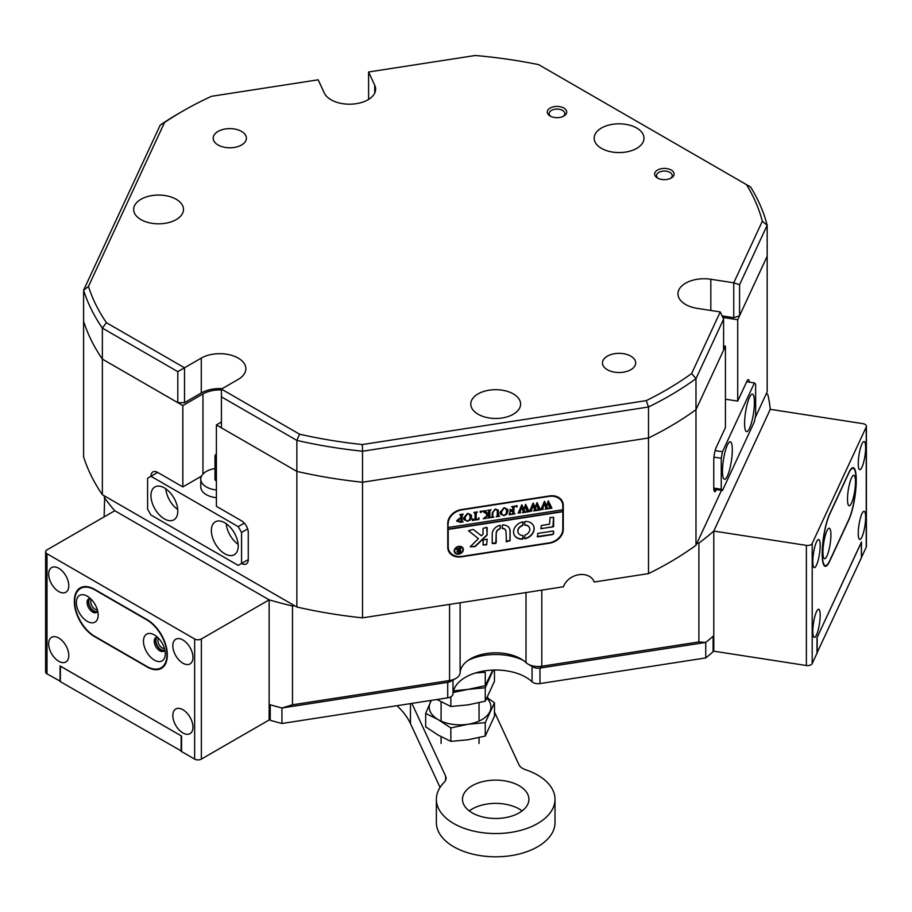 <?xml version="1.0" encoding="UTF-8"?>
<svg xmlns="http://www.w3.org/2000/svg" width="912" height="912" viewBox="0 0 912 912"><rect width="100%" height="100%" fill="white"/><g stroke="black" fill="none" stroke-linecap="round" stroke-linejoin="round"><path stroke-width="1.37" d="M143.469 641.216A15.424 8.903 -120 0 0 154.367 660.106A15.424 8.903 -120 0 0 165.277 653.801A15.424 8.903 -120 0 0 154.367 634.912A15.424 8.903 -120 0 0 143.469 641.216M157.525 637.271A7.832 4.526 -120 0 0 155.827 637.625A7.832 4.526 -120 0 0 154.208 641.216A7.832 4.526 -120 0 0 157.628 649.093A7.832 4.526 -120 0 0 163.658 651.191A7.832 4.526 -120 0 0 164.81 649.903M156.556 637.34A7.832 4.526 -120 0 0 155.553 640.441A7.832 4.526 -120 0 0 158.528 647.839A7.832 4.526 -120 0 0 164.274 650.701M76.357 602.467A15.424 8.903 -120 0 0 87.256 621.357A15.424 8.903 -120 0 0 98.165 615.064A15.424 8.903 -120 0 0 87.256 596.174A15.424 8.903 -120 0 0 76.357 602.467M90.413 598.523A7.832 4.526 -120 0 0 88.715 598.876A7.832 4.526 -120 0 0 87.096 602.467A7.832 4.526 -120 0 0 90.505 610.345A7.832 4.526 -120 0 0 96.547 612.442A7.832 4.526 -120 0 0 97.698 611.154M89.444 598.591A7.832 4.526 -120 0 0 88.43 601.692A7.832 4.526 -120 0 0 91.417 609.091A7.832 4.526 -120 0 0 97.151 611.952M74.67 601.498A28.477 16.439 -120 0 0 94.814 636.371L146.821 666.398A28.477 16.439 -120 0 0 161.059 667.812A28.477 16.439 -120 0 0 165.425 644.989A28.477 16.439 -120 0 0 146.821 619.898L94.814 589.87A28.477 16.439 -120 0 0 80.575 588.457A28.477 16.439 -120 0 0 74.67 601.498L74.339 601.692A28.477 16.439 -120 0 0 94.472 636.565L147.163 666.98A28.477 16.439 -120 0 0 161.39 668.393A28.477 16.439 -120 0 0 167.295 655.352L167.295 654.577A28.477 16.439 -120 0 0 147.163 619.704L94.472 589.289A28.477 16.439 -120 0 0 80.233 587.887A28.477 16.439 -120 0 0 74.339 600.917L74.339 601.692M164.764 650.005A7.353 4.252 60 0 1 159.098 648.033A7.353 4.252 60 0 1 155.884 640.634A7.353 4.252 60 0 1 157.411 637.26M158.608 638.343A5.928 3.42 -120 0 0 157.901 640.634A5.928 3.42 -120 0 0 160.113 646.186A5.928 3.42 -120 0 0 164.422 648.432M97.652 611.257A7.353 4.252 60 0 1 91.975 609.284A7.353 4.252 60 0 1 88.772 601.886A7.353 4.252 60 0 1 90.288 598.523M91.496 599.594A5.928 3.42 -120 0 0 90.778 601.886A5.928 3.42 -120 0 0 93.001 607.438A5.928 3.42 -120 0 0 97.31 609.683M68.799 655.454A14.239 8.219 -120 0 0 62.586 641.125A14.239 8.219 -120 0 0 51.619 637.317A14.239 8.219 -120 0 0 48.667 643.826A14.239 8.219 -120 0 0 54.88 658.156A14.239 8.219 -120 0 0 65.858 661.975A14.239 8.219 -120 0 0 68.799 655.454M68.799 585.709A14.239 8.219 -120 0 0 62.586 571.379A14.239 8.219 -120 0 0 51.619 567.56A14.239 8.219 -120 0 0 48.667 574.081A14.239 8.219 -120 0 0 54.88 588.411A14.239 8.219 -120 0 0 65.858 592.23A14.239 8.219 -120 0 0 68.799 585.709M192.968 727.138A14.239 8.219 -120 0 0 186.743 712.808A14.239 8.219 -120 0 0 175.777 709A14.239 8.219 -120 0 0 172.824 715.51A14.239 8.219 -120 0 0 179.048 729.839A14.239 8.219 -120 0 0 190.015 733.658A14.239 8.219 -120 0 0 192.968 727.138M192.968 657.392A14.239 8.219 -120 0 0 186.743 643.063A14.239 8.219 -120 0 0 175.777 639.244A14.239 8.219 -120 0 0 172.824 645.764A14.239 8.219 -120 0 0 179.048 660.094A14.239 8.219 -120 0 0 190.015 663.913A14.239 8.219 -120 0 0 192.968 657.392M201.358 759.103A4.742 2.736 180 0 1 194.644 759.103L194.644 638.981A4.742 2.736 0 0 0 201.358 638.981L201.358 759.103L269.143 719.967L269.143 599.845L114.775 510.731L46.991 549.868A4.742 2.736 0 0 0 45.6 551.806A4.742 2.736 0 0 0 46.991 553.744L46.991 673.865L60.352 681.253M46.991 673.865A4.742 2.736 180 0 1 45.6 671.927L45.6 551.806M60.078 681.412L60.078 665.92L181.556 736.052L181.556 751.545L194.644 759.103M201.358 638.981L269.143 599.845A346.435 200.013 0 0 0 292.49 606.001L294.553 605.682L104.686 496.06L104.128 516.876M194.644 638.981L46.991 553.744M469.27 810.928A33.22 19.175 180 0 1 522.109 810.928M527.774 794.341A33.22 19.175 0 0 0 491.351 780.284A33.22 19.175 0 0 0 462.464 799.3A33.22 19.175 0 0 0 463.604 804.27A33.22 19.175 0 0 0 500.027 818.315A33.22 19.175 0 0 0 528.903 799.3A33.22 19.175 0 0 0 527.774 794.341M494.475 711.998L518.951 764.735A14.239 8.219 180 0 0 525.54 769.705A59.326 34.246 180 0 1 552.991 790.442A59.326 34.246 180 0 1 555.009 799.3L555.009 822.556A59.326 34.246 180 0 1 503.435 856.505A59.326 34.246 180 0 1 438.387 831.413A59.326 34.246 180 0 1 436.369 822.556L436.369 799.3A59.326 34.246 180 0 1 444.201 782.291A14.239 8.219 180 0 0 446.093 778.198A14.239 8.219 180 0 0 445.603 776.078L411.871 703.391M555.009 799.3A59.326 34.246 180 0 1 503.435 833.26A59.326 34.246 180 0 1 438.387 808.169A59.326 34.246 180 0 1 436.369 799.3M440.063 787.398L410.468 723.626A113.897 65.755 0 0 0 396.948 705.706M487.532 697.03L488.137 698.353M732.313 449.935A18.981 4.013 98.8 0 0 730.295 441.761A18.981 4.013 98.8 0 0 725.177 451.486A18.981 4.013 98.8 0 0 722.486 471.105A18.981 4.013 98.8 0 0 724.493 479.279A18.981 4.013 98.8 0 0 729.623 469.555A18.981 4.013 98.8 0 0 732.313 449.935M754.418 402.295A18.981 4.013 98.8 0 0 752.411 394.121A18.981 4.013 98.8 0 0 747.281 403.845A18.981 4.013 98.8 0 0 744.591 423.464A18.981 4.013 98.8 0 0 746.609 431.638A18.981 4.013 98.8 0 0 751.727 421.914A18.981 4.013 98.8 0 0 754.418 402.295M713.765 488.091L721.255 489.254L722.486 490.485L754.418 421.675L755.649 415.154L755.649 384.146L754.418 382.926L722.486 451.736L721.255 458.257L721.255 489.254M721.255 458.257L713.948 457.129M722.486 490.485L713.822 489.14M715.122 450.596L722.486 451.736M754.418 382.926L746.7 381.729M847.51 499.138A15.424 3.26 98.8 0 0 848.502 505.305A15.424 3.26 98.8 0 0 852.902 499.286A15.424 3.26 98.8 0 0 855.49 481.935A15.424 3.26 98.8 0 0 853.108 475.551A15.424 3.26 98.8 0 0 847.51 499.138M822.943 552.068A15.424 3.26 98.8 0 0 823.935 558.235A15.424 3.26 98.8 0 0 828.347 552.216A15.424 3.26 98.8 0 0 830.923 534.865A15.424 3.26 98.8 0 0 828.541 528.481A15.424 3.26 98.8 0 0 822.943 552.068M822.328 553.39A28.477 6.019 98.8 0 0 825.349 565.645A28.477 6.019 98.8 0 0 829.692 560.766L848.73 519.737A28.477 6.019 98.8 0 0 855.741 488.615A28.477 6.019 98.8 0 0 853.085 468.346A28.477 6.019 98.8 0 0 848.73 473.237L829.692 514.265A28.477 6.019 98.8 0 0 822.328 553.39M452.99 680.078L452.99 693.998A7.114 4.115 180 0 1 450.916 696.779A7.114 4.115 180 0 1 447.724 697.851L447.724 682.347A7.114 4.115 0 0 0 450.916 681.287A7.114 4.115 180 0 1 447.724 682.347L281.945 707.997L447.724 682.347L449.559 680.512A14.239 8.219 0 0 0 455.943 678.38L455.943 678.38A14.239 8.219 0 0 0 460.104 672.794A35.591 20.554 180 0 1 470.524 658.84A35.591 20.554 180 0 1 520.855 658.84L520.855 658.84A35.591 20.554 180 0 1 526.007 662.602A14.239 8.219 0 0 0 528.059 664.107L528.059 664.107A14.239 8.219 0 0 0 541.808 666.239L698.888 641.934L705.74 642.436A346.435 200.013 0 0 0 713.788 635.687L713.788 531.069L713.788 651.179L806.379 665.509L806.379 545.387L713.788 531.069L770.287 409.317A346.435 200.013 0 0 0 767.836 394.577L766.319 393.699L755.147 417.776M541.808 590.121L541.808 666.239L539.972 668.074L705.74 642.436L539.972 668.074A7.114 4.115 180 0 1 533.098 667.014L533.098 667.014A7.114 4.115 180 0 1 532.061 666.262A7.114 4.115 0 0 0 539.972 668.074L539.972 683.578L705.74 657.928L705.74 642.436A346.435 200.013 180 0 0 713.104 636.28L713.104 651.772L713.788 650.313M816.981 652.969L861.407 557.722L861.327 542.207M705.74 657.928A346.435 200.013 0 0 0 713.104 651.772M539.972 683.578A7.114 4.115 180 0 1 532.061 681.766L532.061 666.421M452.99 693.998A42.716 24.658 180 0 1 484.637 670.867A42.716 24.658 180 0 1 532.061 681.766M269.143 719.648L270.237 720.286A346.435 200.013 0 0 0 281.945 723.49L447.724 697.851M60.409 666.113L60.352 681.64L181.556 751.157M270.237 720.286L270.237 704.794A346.435 200.013 180 0 0 281.945 707.997L281.945 723.49M60.352 666.148L181.214 735.859M523.146 660.288A42.716 24.658 0 0 0 468.232 660.288A42.716 24.658 0 0 1 523.146 660.288M817.106 637.488L861.407 542.218M817.186 653.003L817.186 637.499M181.157 751.397L181.157 735.893M563.878 116.018A9.724 5.62 180 0 1 550.118 116.018A9.724 5.62 180 0 1 550.118 108.072A9.724 5.62 180 0 1 563.878 108.072A9.724 5.62 180 0 1 563.878 116.018L563.878 116.018M563.137 116.405A7.832 4.526 0 0 0 564.824 113.59A7.832 4.526 0 0 0 559.991 109.417A7.832 4.526 0 0 0 551.464 110.398A7.832 4.526 0 0 0 549.172 113.59A7.832 4.526 0 0 0 550.859 116.405M671.255 178.011A9.724 5.62 180 0 1 657.506 178.011A9.724 5.62 180 0 1 657.506 170.065A9.724 5.62 180 0 1 671.255 170.065A9.724 5.62 180 0 1 671.255 178.011L671.255 178.011M670.514 178.399A7.832 4.526 0 0 0 672.212 175.594A7.832 4.526 0 0 0 667.379 171.41A7.832 4.526 0 0 0 658.84 172.391A7.832 4.526 0 0 0 656.549 175.594A7.832 4.526 0 0 0 658.247 178.399M164.525 122.516L88.453 286.436L83.596 290.198L83.596 321.195A346.435 200.013 0 0 0 102.361 359.1L102.361 328.103A346.435 200.013 180 0 1 83.596 290.198L160.216 125.092L164.525 122.516A341.692 197.277 0 0 1 182.833 111.082A341.692 197.277 0 0 0 182.833 111.082A341.692 197.277 0 0 1 211.481 96.307L318.174 79.8L324.307 93.024A26.106 15.071 0 0 0 367.981 99.784A26.106 15.071 0 0 0 375.619 89.125A26.106 15.071 0 0 0 374.729 85.226L368.596 71.991L368.596 99.419M140.961 199.272A24.92 14.387 0 0 0 133.665 209.441A24.92 14.387 0 0 0 149.044 222.733A24.92 14.387 0 0 0 176.198 219.61A24.92 14.387 0 0 0 183.494 209.441A24.92 14.387 0 0 0 168.116 196.148A24.92 14.387 0 0 0 140.961 199.272M478.07 393.893A24.92 14.387 0 0 0 470.774 404.073A24.92 14.387 0 0 0 486.153 417.354A24.92 14.387 0 0 0 513.308 414.242A24.92 14.387 0 0 0 520.604 404.073A24.92 14.387 0 0 0 505.225 390.781A24.92 14.387 0 0 0 478.07 393.893M241.566 144.985A16.61 9.587 180 0 1 223.463 147.06A16.61 9.587 180 0 1 213.203 138.202A16.61 9.587 180 0 1 218.071 131.419A16.61 9.587 180 0 1 236.174 129.344A16.61 9.587 180 0 1 246.422 138.202A16.61 9.587 180 0 1 241.566 144.985M630.819 369.713A16.61 9.587 180 0 1 612.727 371.8A16.61 9.587 180 0 1 602.467 362.942A16.61 9.587 180 0 1 607.335 356.159A16.61 9.587 180 0 1 625.438 354.073A16.61 9.587 180 0 1 635.687 362.942A16.61 9.587 180 0 1 630.819 369.713M601.464 128.022A24.92 14.387 0 0 0 594.168 138.202A24.92 14.387 0 0 0 609.547 151.483A24.92 14.387 0 0 0 636.701 148.371A24.92 14.387 0 0 0 643.997 138.202A24.92 14.387 0 0 0 628.619 124.91A24.92 14.387 0 0 0 601.464 128.022M179.482 113.02L182.833 111.082L179.482 113.008A346.435 200.013 180 0 1 179.482 113.008A346.435 200.013 180 0 0 160.216 125.092M733.75 317.684L733.75 282.811L762.329 221.217L767.174 225.253L739.564 284.749L739.564 315.757L733.75 317.684L722.076 315.883M762.329 221.217A341.692 197.277 0 0 0 746.483 184.634L750.599 187.006A346.435 200.013 180 0 1 767.174 225.253L767.174 256.249L739.564 315.757M710.824 310.468L710.824 279.266L733.75 282.811L739.564 284.749M221.422 396.845L221.422 389.093L299.535 434.18L296.867 440.405L221.422 396.845L221.422 427.842L296.867 471.401A346.435 200.013 0 0 0 362.52 482.231L362.52 451.235A346.435 200.013 180 0 1 296.867 440.405L296.867 471.401A346.435 200.013 0 0 0 362.52 482.231L648.5 437.999A346.435 200.013 0 0 0 695.981 409.659L695.981 378.662A346.435 200.013 180 0 1 648.5 406.991L648.5 437.999A346.435 200.013 0 0 0 695.981 409.659L723.592 350.162L723.592 319.154L695.981 378.662L691.649 373.521L720.241 311.927L697.315 308.381A26.106 15.071 0 0 1 677.969 293.824A26.106 15.071 0 0 1 710.824 279.266M102.361 328.103L106.408 322.688L184.509 367.787L184.509 402.659L177.806 402.659L177.806 371.651L102.361 328.103M88.453 286.436A341.692 197.277 0 0 0 106.408 322.688M646.243 400.63L648.5 406.991L362.52 451.235L362.326 444.554L646.243 400.63A341.692 197.277 0 0 0 691.649 373.521M299.535 434.18A341.692 197.277 0 0 0 362.326 444.554M746.483 184.634L538.65 64.638A341.692 197.277 0 0 0 475.289 55.495L368.596 71.991M221.422 389.093L238.203 379.403A26.106 15.071 0 0 0 245.852 368.744A26.106 15.071 0 0 0 229.733 354.825A26.106 15.071 0 0 0 201.29 358.097L177.806 371.651M222.243 388.626A26.106 15.071 0 0 0 201.29 392.969L184.509 402.659M104.686 496.06L102.361 494.714L102.361 359.1L177.806 402.659M723.592 319.154L720.241 311.927M533.098 667.014L528.059 664.107L533.098 667.014M593.564 580.556L594.236 582.004A16.61 13.099 155.1 0 0 593.929 581.275A16.61 13.099 155.1 0 0 578.368 574.788A16.61 13.099 155.1 0 0 563.479 586.769L362.52 617.857A346.435 200.013 180 0 1 296.867 607.016L294.553 605.682M721.483 490.325L695.981 545.273A346.435 200.013 180 0 1 648.5 573.614L594.236 582.004M102.361 494.714A346.435 200.013 180 0 1 83.596 456.809L83.596 321.195A346.435 200.013 0 0 0 102.361 359.1L182.833 405.566L202.966 393.938A23.723 13.703 0 0 1 221.422 389.96M362.52 617.857L362.52 482.231L648.5 437.999L648.5 573.614M221.422 422.028L216.395 424.935L296.867 471.401L296.867 607.016M695.981 545.273L695.981 409.659L725.439 346.184L723.592 345.899M461.506 556.822L549.526 543.199A14.239 11.229 155.1 0 0 563.274 529.45L563.274 505.43A14.239 11.229 155.1 0 0 562.43 501.566A14.239 11.229 155.1 0 0 549.526 495.934L461.506 509.546A14.239 11.229 155.1 0 0 447.758 523.294L447.758 547.325A14.239 11.229 155.1 0 0 448.59 551.19A14.239 11.229 155.1 0 0 461.506 556.822L461.335 556.445M722.783 317.41L737.717 319.724L767.174 256.249L767.174 391.875L766.319 393.699M749.322 382.139A9.496 2.006 98.8 0 0 748.376 379.62A9.496 2.006 98.8 0 0 746.928 381.25L737.717 401.098L725.439 399.194M104.128 497.245A346.435 200.013 0 0 0 114.775 510.731L269.143 599.845L269.143 704.474A346.435 200.013 0 0 0 281.945 707.997L292.49 704.805L292.49 606.001M201.506 476.155L182.833 486.928L157.673 472.405A9.496 5.483 -120 0 0 152.92 471.937A9.496 5.483 -120 0 0 150.959 476.281L147.596 478.219L147.596 509.215L150.959 515.029L238.203 565.394L241.566 563.456A9.496 5.483 -120 0 0 246.308 563.935A9.496 5.483 -120 0 0 248.269 559.592L248.269 532.46A9.496 5.483 -120 0 0 241.566 520.843L216.395 506.308L216.395 424.935M696.825 543.449L698.888 543.13L698.888 641.934M698.888 543.13A346.435 200.013 0 0 0 713.788 531.069L770.287 409.317L862.877 423.647A4.742 2.736 0 0 1 866.4 426.292L866.4 546.413A4.742 2.736 180 0 1 866.24 547.12L866.24 426.998L812.193 543.449L812.193 663.571L816.981 653.254L816.981 637.75L861.452 541.945L861.452 557.449L866.24 547.12M182.833 486.928L182.833 405.566M737.717 319.724L737.717 401.098M725.439 346.184L725.439 427.557L716.216 447.404A9.496 2.006 98.8 0 0 713.765 460.446L713.765 487.578A9.496 2.006 98.8 0 0 714.769 491.659A9.496 2.006 98.8 0 0 716.216 490.029L716.444 489.55M448.214 550.232A14.239 11.229 155.1 0 0 450.061 552.398M562.396 503.128A14.239 11.229 155.1 0 0 561.952 500.654M292.49 704.805L449.559 680.512L449.559 604.394M450.847 727.958L468.05 724.253L485.252 722.635L485.252 736.052L468.05 739.757L450.847 741.376L438.25 735.152L425.665 726.83L425.665 713.423L438.25 719.648L450.847 727.958L450.847 741.376M485.252 722.635L494.475 702.776L494.475 716.182L485.252 736.052M494.475 702.776L487.168 697.714M431.251 700.393L425.665 713.423M431.479 700.359A30.848 17.807 0 0 0 430.27 702.445A30.848 17.807 0 0 0 438.25 719.648A30.848 17.807 0 0 0 468.05 724.253A30.848 17.807 0 0 0 489.858 711.668A30.848 17.807 0 0 0 486.883 698.25M452.99 692.527L468.05 689.381L485.252 687.762L485.252 701.18L468.05 704.885L450.847 706.504L436.962 699.515M450.847 696.825L450.847 706.504M485.252 687.762L493.255 670.058M494.475 670.035L494.475 681.31L485.252 701.18M475.54 672.942L485.252 672.269L485.252 685.676L468.05 689.381L453.857 690.851M492.776 670.081L485.252 685.676M820.173 615.372A14.239 3.01 98.8 0 0 818.668 609.239A14.239 3.01 98.8 0 0 814.826 616.535A14.239 3.01 98.8 0 0 812.809 631.252A14.239 3.01 98.8 0 0 814.313 637.374A14.239 3.01 98.8 0 0 818.155 630.089A14.239 3.01 98.8 0 0 820.173 615.372M820.173 545.627A14.239 3.01 98.8 0 0 818.668 539.494A14.239 3.01 98.8 0 0 814.826 546.79A14.239 3.01 98.8 0 0 812.809 561.507A14.239 3.01 98.8 0 0 814.313 567.629A14.239 3.01 98.8 0 0 818.155 560.333A14.239 3.01 98.8 0 0 820.173 545.627M865.625 517.446A14.239 3.01 98.8 0 0 864.12 511.313A14.239 3.01 98.8 0 0 860.267 518.609A14.239 3.01 98.8 0 0 858.249 533.326A14.239 3.01 98.8 0 0 859.765 539.459A14.239 3.01 98.8 0 0 863.607 532.163A14.239 3.01 98.8 0 0 865.625 517.446M865.625 447.701A14.239 3.01 98.8 0 0 864.12 441.568A14.239 3.01 98.8 0 0 860.267 448.864A14.239 3.01 98.8 0 0 858.249 463.581A14.239 3.01 98.8 0 0 859.765 469.714A14.239 3.01 98.8 0 0 863.607 462.418A14.239 3.01 98.8 0 0 865.625 447.701M812.193 663.571A4.742 2.736 180 0 1 806.379 665.509M806.379 545.387A4.742 2.736 0 0 0 812.193 543.449M866.24 426.998A4.742 2.736 0 0 0 866.4 426.292M822.202 554.04A28.477 6.019 98.8 0 0 825.223 566.306A28.477 6.019 98.8 0 0 829.578 561.416L848.855 519.863A28.477 6.019 98.8 0 0 856.231 480.738L856.231 479.963A28.477 6.019 98.8 0 0 853.21 467.696A28.477 6.019 98.8 0 0 848.855 472.587L829.578 514.14A28.477 6.019 98.8 0 0 822.202 553.265L822.202 554.04M216.395 453.994A4.742 2.736 0 0 0 215.677 454.529A4.742 2.736 0 0 0 215.004 455.932A4.742 2.736 0 0 0 216.395 457.87M216.395 489.972A18.981 10.955 180 0 1 200.765 479.188A18.981 10.955 180 0 1 203.456 473.567A18.981 10.955 180 0 1 215.004 468.574M215.004 455.932L215.004 479.188A4.742 2.736 0 0 0 216.395 481.126M211.356 530.522A18.981 10.955 -120 0 0 219.644 549.628A18.981 10.955 -120 0 0 234.27 554.713A18.981 10.955 -120 0 0 238.203 546.026A18.981 10.955 -120 0 0 229.915 526.919A18.981 10.955 -120 0 0 215.289 521.835A18.981 10.955 -120 0 0 211.356 530.522M226.199 523.682A18.981 10.955 -120 0 0 238.135 544.35M150.959 495.649A18.981 10.955 -120 0 0 159.247 514.756A18.981 10.955 -120 0 0 173.873 519.84A18.981 10.955 -120 0 0 177.806 511.153A18.981 10.955 -120 0 0 169.518 492.047A18.981 10.955 -120 0 0 154.892 486.962A18.981 10.955 -120 0 0 150.959 495.649M165.802 488.809A18.981 10.955 -120 0 0 177.726 509.466M216.395 497.724A18.981 10.955 180 0 1 206.329 494.68A18.981 10.955 180 0 1 200.765 486.928L200.765 479.188M247.676 528.926L241.566 532.46L238.203 526.646L150.959 476.281L157.673 472.405M241.566 563.456L248.269 559.592L241.566 563.456L241.566 532.46M238.203 526.646L244.325 523.123M200.879 477.979L199.614 477.25M462.566 548.34A4.275 3.363 155.1 0 0 462.509 548.203A4.275 3.363 155.1 0 0 457.915 546.687A4.275 3.363 155.1 0 0 454.507 550.643A4.275 3.363 155.1 0 0 454.757 551.806A4.275 3.363 155.1 0 0 454.826 551.931M454.632 550.905A4.275 3.363 155.1 0 0 454.883 552.068A4.275 3.363 155.1 0 0 459.477 553.595A4.275 3.363 155.1 0 0 462.886 549.628A4.275 3.363 155.1 0 0 462.635 548.477A4.275 3.363 155.1 0 0 458.041 546.949A4.275 3.363 155.1 0 0 454.632 550.905M463.342 549.56A4.742 3.739 155.1 0 0 463.057 548.272A4.742 3.739 155.1 0 0 457.961 546.573A4.742 3.739 155.1 0 0 454.176 550.973A4.742 3.739 155.1 0 0 454.45 552.262A4.742 3.739 155.1 0 0 459.557 553.96A4.742 3.739 155.1 0 0 463.342 549.56M454.393 552.136A4.742 3.739 155.1 0 0 459.523 553.664A4.742 3.739 155.1 0 0 463.216 549.298A4.742 3.739 155.1 0 0 463 548.146M468.54 530.738L478.412 538.627L470.216 546.755L474.616 546.653A1.425 1.117 155.1 0 0 475.562 546.185L486.757 535.435A1.425 1.117 155.1 0 0 487.179 534.523L486.632 527.364L483.052 528.379L483.052 533.668A1.425 1.117 -24.9 0 1 482.63 534.58L481.399 535.766L473.659 529.747A1.425 1.117 155.1 0 0 472.633 529.519L468.54 530.738M468.54 530.784L478.412 538.627M470.216 546.801L474.491 546.391A1.425 1.117 155.1 0 0 475.437 545.923L486.632 535.173A1.425 1.117 155.1 0 0 487.054 534.261L487.179 527.74M513.536 531.913A10.682 8.425 155.1 0 0 514.163 534.808A10.682 8.425 155.1 0 0 522.53 539.174L523.157 538.604L522.713 535.435A6.167 4.868 -24.9 0 1 518.255 532.916A6.167 4.868 -24.9 0 1 517.891 531.24A6.167 4.868 -24.9 0 1 522.713 525.551L523.157 522.245L522.53 521.881A10.682 8.425 155.1 0 0 513.536 531.913M514.106 534.683A10.682 8.425 155.1 0 0 522.405 538.901L523.157 535.834M518.198 532.779A6.167 4.868 -24.9 0 1 518.13 532.654A6.167 4.868 -24.9 0 1 517.765 530.978A6.167 4.868 -24.9 0 1 522.587 525.289L523.043 521.972M492.913 516.808L493.894 517.127L491.089 517.56L492.115 516.808L492.241 512.863L495.33 509.044L498.294 510.184L498.476 515.018L499.628 516.238L496.185 516.773L497.188 516.089L497.336 511.78L497.074 510.104L495.239 509.375L492.742 512.726L492.799 516.568M498.169 509.922L498.351 514.756L499.331 516.067M485.024 517.423L487.544 514.721L482.437 511.142L486.028 510.595L485.8 511.849L488.672 514.06L488.593 510.8L487.532 510.355L490.964 509.831L489.824 511.404L489.892 517.138L490.964 517.571L487.532 518.107L488.672 516.534L488.672 514.197L485.629 517.457L486.199 518.312L483.28 518.768L485.024 517.423M485.902 510.538L485.252 511.005L485.8 511.849M488.547 513.923L485.503 517.195L486.016 518.13M480.841 511.29L481.547 511.826L480.841 512.578L480.145 512.042L480.841 511.29L481.547 511.826L480.841 512.578L480.145 512.042M478.994 517.777L478.868 519.452L472.245 520.467L472.12 518.848L475.049 519.715L475.049 513.684L473.898 512.464L477.341 511.928L476.189 513.513L476.189 519.544L477.979 519.179L478.994 517.777M472.348 518.814L472.53 519.464M475.049 513.684L474.058 512.373M471.607 516.728L470.284 519.886L467.525 521.311L463.9 519.521L463.592 517.982L467.617 513.331L471.276 515.063L471.607 516.728L470.284 519.886M448.214 523.613A14.239 11.229 155.1 0 1 461.962 509.865L549.058 496.39A14.239 11.229 155.1 0 1 561.974 502.022A14.239 11.229 155.1 0 1 562.818 505.886L562.818 509.762L448.214 527.489L447.781 522.667M456.844 520.752L459.477 518.244L460.913 518.164L460.754 514.972L459.773 514.653L463.205 514.117L462.065 515.702L462.224 521.55L463.205 521.869L460.138 522.348L456.844 520.752L456.98 521.447M460.913 515.873L459.956 514.55M462.783 514.117L461.939 515.428L462.224 521.55M508.03 511.085L506.696 514.254L503.937 515.679L500.312 513.889L500.004 512.35L504.04 507.699L507.699 509.42L508.03 511.085L506.696 514.254M509.295 513.023L510.971 514.163L512.738 513.889L512.738 510.549L510.07 512.042L510.07 509.557L512.738 510.23L512.658 507.072L511.598 506.639L515.029 506.103L513.889 507.676L513.958 513.41L515.029 513.855L509.17 514.756L509.443 513.559M510.196 509.546L511.336 510.446M516.625 505.75L517.321 506.285L516.625 507.038L515.918 506.502L517.195 506.023L516.625 507.038L515.918 506.502M520.604 512.772L518.233 513.137L521.698 504.963L523.739 509.352L525.677 504.347L529.222 511.655L526.224 512.122L526.999 511.301L525.152 506.274L524.024 510.116L525.586 512.225L522.439 512.704L523.294 511.837L521.516 506.89L519.715 512.419L520.604 512.772M525.654 504.347L528.356 511.153M521.516 506.89L520.011 512.783M531.935 511.028L529.564 511.393L533.041 503.207L535.07 507.596L537.008 502.592L540.554 509.899L537.556 510.367L538.342 509.546L536.484 504.518L535.355 508.372L536.917 510.469L533.771 510.948L534.626 510.093L532.847 505.145L531.046 510.674L531.935 511.028M536.986 502.603L539.687 509.398M532.847 505.145L531.343 511.028M543.267 509.272L540.896 509.637L544.373 501.452L546.402 505.852L548.34 500.848L551.897 508.155L548.887 508.611L549.674 507.79L547.816 502.763L546.698 506.616L548.249 508.714L545.102 509.204L545.957 508.337L544.179 503.39L542.378 508.919L543.267 509.272M548.317 500.848L551.019 507.642M544.179 503.39L542.674 509.284L541.329 509.5M448.214 527.489L448.214 529.427L562.818 511.7L562.818 529.131A14.239 11.229 155.1 0 1 549.058 542.891L461.962 556.366A14.239 11.229 155.1 0 1 449.057 550.734L448.191 548.876A14.239 11.229 155.1 0 1 447.769 547.77M448.214 529.427L448.214 546.858A14.239 11.229 155.1 0 0 449.057 550.734M537.704 533.406L537.704 536.894L552.273 534.637A1.425 1.117 155.1 0 0 553.641 533.269L553.082 531.023L537.704 533.406M502.284 528.504A4.742 3.739 -24.9 0 1 505.693 530.442A4.742 3.739 -24.9 0 1 505.978 531.73L506.536 541.717L510.093 540.691L510.093 531.092A9.017 7.114 155.1 0 0 509.569 528.641A9.017 7.114 155.1 0 0 502.466 524.97L502.17 528.23A4.742 3.739 -24.9 0 1 505.567 530.18A4.742 3.739 -24.9 0 1 505.624 530.305M496.345 533.212A4.742 3.739 -24.9 0 1 500.027 528.846L500.471 525.734L499.856 525.369A9.017 7.114 155.1 0 0 492.218 533.851L492.252 543.62L495.797 543.381L496.219 532.95A4.742 3.739 -24.9 0 1 499.901 528.584L500.471 525.734M524.993 535.082L524.537 538.388L525.164 538.764A10.682 8.425 155.1 0 0 533.531 525.825A10.682 8.425 155.1 0 0 525.164 521.47L524.537 522.04L524.993 525.198A6.167 4.868 -24.9 0 1 529.45 527.717A6.167 4.868 -24.9 0 1 524.993 535.082M486.632 544.795L487.145 539.209L483.052 540.007L483.086 545.034L486.632 544.795L487.179 539.368M549.526 524.218L541.375 525.472L540.85 528.732L553.641 526.589L553.607 517.309L550.084 517.537L549.526 524.218M457.106 549.48L455.829 548.807L457.22 548.591L459.523 550.255L458.816 548.34L460.925 548.021L460.218 548.899L460.925 552.284L459.055 552.569L456.923 551.851L458.189 550.597L455.715 548.659M459.523 549.001L459.306 548.272M460.617 547.907L460.321 552.113M448.088 529.165L562.693 511.438L562.693 509.774M561.974 502.022L561.119 500.164A14.239 11.229 155.1 0 0 560.105 498.488M540.816 528.595L552.957 526.885L553.527 517.184M483.052 544.897L486.506 544.532M524.537 524.81L524.867 524.936A6.167 4.868 -24.9 0 1 529.325 527.455A6.167 4.868 -24.9 0 1 529.382 527.592M524.537 538.399L525.05 538.502A10.682 8.425 155.1 0 0 533.474 525.688M492.218 543.472L496.219 542.56L496.219 532.95M505.978 541.34L509.979 540.428L509.979 530.83A9.017 7.114 155.1 0 0 509.5 528.515M537.145 536.518L552.148 534.375A1.425 1.117 155.1 0 0 553.527 532.996L553.641 531.411M460.298 552.091L459.477 552.227M458.93 552.307L456.809 551.578M456.98 549.218L458.189 550.597M459.181 550.198L457.642 551.395L459.523 552.205L459.523 550.426L457.642 551.395L458.782 552.148M458.006 550.666L457.642 551.395M460.788 515.611L460.628 514.71L460.788 515.611M462.498 521.698L460.024 522.074L456.718 520.49M458.12 520.205L460.081 522.029L460.913 521.789L460.913 518.472L459.739 518.244L458.12 520.205L458.348 521.128M459.739 518.244L458.28 521.003M460.913 518.472L459.865 518.506M470.159 519.623L467.525 521.311M467.4 521.048L463.843 519.384M471.219 514.927L471.493 516.454M469.771 514.744L467.503 513.388L464.869 517.355L465.69 520.205M464.869 517.355L465.314 519.68M465.815 520.467L467.639 520.969L469.384 519.92L470.204 516.967L469.361 514.163L467.628 513.65L464.983 517.617M469.235 513.901L469.703 514.607M478.846 517.799L478.868 519.452M478.743 519.179L472.222 520.193M474.924 513.422L474.764 512.51L474.924 513.422M476.93 511.928L476.326 512.612M476.201 512.35L476.189 519.544M480.715 512.316L480.02 511.769M480.715 511.016L481.422 511.552M484.42 512.316L487.544 514.721M484.295 512.054L482.311 511.096M485.252 511.005L485.686 511.586L485.252 511.005M490.553 509.819L489.961 510.481M489.835 510.218L489.824 516.352M489.698 516.089L489.892 517.138M490.291 517.4L488.194 517.72M485.651 518.119L483.759 518.404M493.187 516.944L491.75 517.172M498.351 514.756L499.206 515.804L498.351 514.756M498.91 516.067L496.892 516.374M497.006 509.979L495.239 509.375M495.113 509.113L492.628 512.464L492.788 516.534M506.57 513.992L503.937 515.679M503.812 515.417L500.255 513.752M507.631 509.295L507.904 510.823M506.183 509.113L503.926 507.756L501.281 511.723L502.102 514.573M501.281 511.723L501.737 514.049M502.227 514.835L504.051 515.337L505.807 514.288L506.627 511.336L505.772 508.531L504.051 508.018L501.406 511.985M505.647 508.269L506.126 508.976M511.336 510.766L512.738 510.549M511.21 510.503L510.196 512.02M510.07 509.284L511.21 510.173L510.07 509.284M514.619 506.103L514.026 506.764M513.901 506.491L513.889 512.635M513.764 512.362L513.958 513.41M514.357 513.673L509.147 514.482M516.5 506.776L515.804 506.24M516.5 505.487L517.195 506.023M520.057 512.795L518.654 513.011M522.017 504.917L523.739 509.352M528.755 511.45L526.726 511.757M524.024 510.116L525.152 506.274M523.91 509.854L524.468 511.29M525.141 512.008L523.032 512.327M531.388 511.039L529.986 511.256M533.349 503.162L535.07 507.596M540.098 509.694L538.057 510.013M535.355 508.372L536.484 504.518M535.241 508.098L535.8 509.534M536.473 510.253L534.364 510.583M544.681 501.406L546.402 505.852M551.429 507.938L549.389 508.258M546.698 506.616L547.816 502.763M546.573 506.354L547.132 507.779M547.816 508.497L545.695 508.828M445.603 780.33L445.603 776.078M410.468 723.626L410.468 703.608M374.729 93.024L374.729 85.226M201.29 392.969L201.29 358.097M460.104 602.764L460.104 672.794M202.966 474.058L202.966 393.938M713.879 489.664L716.216 490.029M562.636 504.062L563.274 505.43M562.818 528.458L563.274 529.45M526.007 662.602L526.007 592.561M448.214 546.858L447.758 545.878M80.575 588.457L83.642 586.69M161.059 667.812L164.137 666.034M825.349 565.645L824.049 565.451M853.085 468.346L851.831 468.152M479.051 743.474L479.051 737.603M479.051 721.096L479.051 702.73M441.089 743.474L441.089 736.725M441.089 721.096L441.089 701.852M450.916 681.287L455.943 678.38"/></g></svg>
